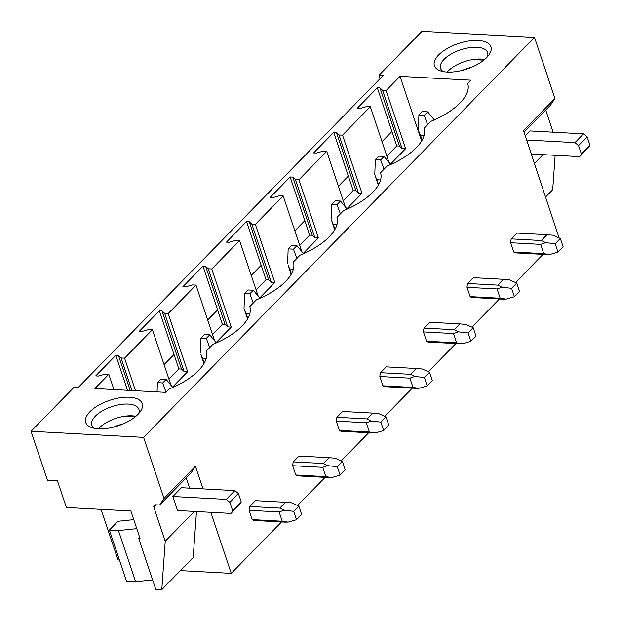 <?xml version="1.0" encoding="UTF-8"?>
<svg xmlns="http://www.w3.org/2000/svg" width="621" height="621" viewBox="0 0 621 621"><rect width="100%" height="100%" fill="white"/><g stroke="black" fill="none" stroke-linecap="round" stroke-linejoin="round"><path stroke-width="0.93" d="M139.647 537.212L138.669 538.213L140.004 538.283L130.86 510.967L66.377 507.473L57.474 480.856L47.46 480.312L31.05 431.285L73.953 387.388L78.091 387.613L383.196 75.444L379.058 75.219L421.962 31.329L534.51 37.423L554.918 98.421L523.519 130.55L559.102 237.921M380.168 78.541L379.058 75.219M382.016 141.65L391.944 131.497L396.772 145.927L399.443 146.075L402.066 148.528L405.575 148.714L390.462 164.177M338.429 186.246L348.358 176.092L353.186 190.523L355.856 190.67L358.472 193.123L361.989 193.31L346.875 208.772M294.843 230.841L304.771 220.688L309.6 235.118L312.27 235.266L314.886 237.719L318.402 237.905L303.289 253.368M251.257 275.437L261.185 265.283L266.013 279.714L268.683 279.861L271.299 282.314L274.816 282.501L259.702 297.964M207.67 320.032L217.598 309.879L222.427 324.309L225.097 324.457L227.713 326.91L231.229 327.096L216.116 342.559M164.084 364.628L174.004 354.475L178.832 368.905L181.503 369.053L184.126 371.505L187.643 371.692L172.529 387.155M386.844 156.081L396.772 145.927M101.099 509.36L118.021 559.94L119.403 560.018M168.912 379.058L178.832 368.905M212.498 334.463L222.427 324.309M256.085 289.867L266.013 279.714M299.671 245.272L309.6 235.118M343.258 200.676L353.186 190.523M210.83 512.309L231.253 573.362L281.507 521.951M297.583 505.494L325.094 477.355M341.17 460.898L368.68 432.759M384.756 416.303L412.266 388.164M428.343 371.707L455.853 343.568M471.929 327.112L499.439 298.973M515.515 282.516L543.026 254.377M231.253 573.362L180.424 570.606M31.05 431.285L143.598 437.378L534.51 37.423M143.598 437.378L164.014 498.376L195.413 466.247L202.989 488.89M547.124 234.707L516.99 233.077A9.928 5.853 93.1 0 0 516.951 233.077L511.262 238.899A9.928 5.853 93.1 0 0 510.609 242.733L513.714 252.025A9.928 5.853 93.1 0 0 515.919 252.91A9.928 5.853 93.1 0 0 515.95 252.91L546.092 254.54L515.919 252.91M503.538 279.303L473.404 277.672A9.928 5.853 93.1 0 0 473.365 277.672L467.675 283.494A9.928 5.853 93.1 0 0 467.023 287.329L470.128 296.621A9.928 5.853 93.1 0 0 472.333 297.506A9.928 5.853 93.1 0 0 472.364 297.506L502.505 299.136L472.333 297.506M459.951 323.898L429.817 322.268A9.928 5.853 93.1 0 0 429.779 322.268L424.089 328.09A9.928 5.853 93.1 0 0 423.437 331.925L426.542 341.216A9.928 5.853 93.1 0 0 428.746 342.101A9.928 5.853 93.1 0 0 428.777 342.101L458.919 343.731L428.746 342.101M416.365 368.494L386.231 366.864A9.928 5.853 93.1 0 0 386.192 366.864L380.502 372.685A9.928 5.853 93.1 0 0 379.85 376.52L382.955 385.812A9.928 5.853 93.1 0 0 385.152 386.697A9.928 5.853 93.1 0 0 385.191 386.697L415.333 388.327L385.152 386.697M372.779 413.089L342.645 411.459A9.928 5.853 93.1 0 0 342.606 411.459L336.916 417.281A9.928 5.853 93.1 0 0 336.264 421.116L339.369 430.407A9.928 5.853 93.1 0 0 341.566 431.292A9.928 5.853 93.1 0 0 341.604 431.292L371.746 432.922L341.566 431.292M329.192 457.685L299.058 456.055A9.928 5.853 93.1 0 0 299.019 456.055L293.329 461.877A9.928 5.853 93.1 0 0 292.677 465.711L295.782 475.003A9.928 5.853 93.1 0 0 297.979 475.888A9.928 5.853 93.1 0 0 298.018 475.888L328.16 477.518L297.979 475.888M285.606 502.28L255.472 500.65A9.928 5.853 93.1 0 0 255.433 500.65L249.743 506.472A9.928 5.853 93.1 0 0 249.091 510.307L252.196 519.598A9.928 5.853 93.1 0 0 254.393 520.483A9.928 5.853 93.1 0 0 254.431 520.483L284.573 522.114L254.393 520.483M124.596 358.154L152.401 329.704L148.885 329.518L141.976 331.451L139.306 331.311L159.38 310.764L162.05 310.911L164.674 313.364L168.19 313.558L195.988 285.109L192.471 284.923L185.563 286.855L182.892 286.716L202.974 266.168L205.644 266.316L208.26 268.769L211.777 268.963L239.574 240.513L236.065 240.327L229.149 242.26L226.479 242.12L246.56 221.573L249.231 221.72L251.847 224.173L255.363 224.367L283.16 195.918L279.652 195.731L272.735 197.664L270.065 197.525L290.147 176.977L292.817 177.125L295.433 179.578L298.949 179.772L326.747 151.322L323.238 151.136L316.322 153.069L313.652 152.929L333.733 132.382L336.403 132.529L339.019 134.982L342.536 135.168L370.333 106.727L366.825 106.54L359.908 108.473L357.238 108.333L377.32 87.786L379.99 87.934L382.614 90.387L386.122 90.573L400.017 76.352L471.052 80.202L467.737 83.587A54.609 24.607 161.5 0 1 430.772 121.406L424.151 128.182A54.609 24.607 -18.5 0 1 387.186 166.009L380.564 172.778A54.609 24.607 -18.5 0 1 343.599 210.604L336.978 217.373A54.609 24.607 -18.5 0 1 300.013 255.2L293.391 261.969A54.609 24.607 -18.5 0 1 256.426 299.796L249.805 306.564A54.609 24.607 -18.5 0 1 212.84 344.391L206.219 351.16A54.609 24.607 -18.5 0 1 169.254 388.987L165.939 392.371L94.912 388.521L108.815 374.3L105.298 374.114L98.39 376.047L95.719 375.907L115.793 355.359L118.464 355.507L121.087 357.96L124.596 358.154L135.494 390.725M121.087 357.96L131.986 390.531M118.464 355.507L130.154 390.43M115.793 355.359L127.484 390.291M108.815 374.3L113.915 389.553M168.19 313.558L187.643 371.692M164.674 313.364L184.126 371.505M162.05 310.911L181.503 369.053M159.38 310.764L174.004 354.475M152.401 329.704L171 385.307M211.777 268.963L231.229 327.096M208.26 268.769L227.713 326.91M205.644 266.316L225.097 324.457M202.974 266.168L217.598 309.879M195.988 285.109L214.587 340.712M255.363 224.367L274.816 282.501M251.847 224.173L271.299 282.314M249.231 221.72L268.683 279.861M246.56 221.573L261.185 265.283M239.574 240.513L258.173 296.116M298.949 179.772L318.402 237.905M295.433 179.578L314.886 237.719M292.817 177.125L312.27 235.266M290.147 176.977L304.771 220.688M283.16 195.918L301.759 251.521M342.536 135.168L361.989 193.31M339.019 134.982L358.472 193.123M336.403 132.529L355.856 190.67M333.733 132.382L348.358 176.092M326.747 151.322L345.346 206.925M447.229 72.075A29.785 13.421 161.5 0 1 440.436 70.856A29.785 13.421 161.5 0 1 441.415 52.459A29.785 13.421 161.5 0 1 478.116 40.466A29.785 13.421 161.5 0 1 489.201 54.539A29.785 13.421 161.5 0 1 447.229 72.075M98.529 428.839A29.785 13.421 161.5 0 1 91.737 427.621A29.785 13.421 161.5 0 1 92.715 409.223A29.785 13.421 161.5 0 1 129.416 397.23A29.785 13.421 161.5 0 1 140.509 411.304A29.785 13.421 161.5 0 1 98.529 428.839M400.017 76.352L421.651 140.998M386.122 90.573L405.575 148.714M370.333 106.727L388.932 162.329M382.614 90.387L402.066 148.528M379.99 87.934L399.443 146.075M377.32 87.786L391.944 131.497M136.775 528.642L118.456 530.559L109.381 530.062L117.974 521.275L133.763 519.63M138.669 538.213L155.778 589.345L161.786 589.671L165.24 541.217L194.365 511.425M136.767 528.65L139.64 537.227M118.456 530.559L135.564 581.691L126.49 581.202L109.381 530.062M152.619 579.913L135.564 581.691M161.786 589.671L193.185 557.542L196.469 511.533M165.24 541.217L153.938 507.458L156.5 504.842M189.638 488.168L186.199 477.883M172.848 496.497L226.254 499.393L234.831 490.613L181.425 487.718L172.848 496.497L177.536 510.509L230.942 513.404L239.52 504.625L241.258 501.962L232.673 510.741L230.942 513.404M195.413 466.247L191.082 472.892L159.682 505.02L155.677 504.803A3.315 2.22 -135.7 0 0 154.249 505.292A3.315 2.22 -135.7 0 0 153.938 507.458M159.682 505.02L164.014 498.376M135.875 416.311A24.824 11.186 -18.5 0 0 132.188 415.837A24.824 11.186 -18.5 0 0 98.452 428.832M138.638 413.671A24.824 11.186 -18.5 0 0 138.918 409.363A24.824 11.186 -18.5 0 0 128.252 404.069A24.824 11.186 -18.5 0 0 102.442 410.823A24.824 11.186 -18.5 0 0 91.838 425.113A24.824 11.186 -18.5 0 0 94.664 428.381M545.704 196.865L552.698 189.715L555.143 155.312M534.51 163.401L543.057 154.652M553.117 132.203L545.704 110.057M526.686 140.012L574.953 142.628L583.53 133.849L530.124 130.953L525.304 135.89M524.07 132.195L550.586 105.065L554.918 98.421M484.574 59.546A24.824 11.186 -18.5 0 0 480.887 59.073A24.824 11.186 -18.5 0 0 447.143 72.067M443.355 71.617A24.824 11.186 161.5 0 1 440.537 68.349A24.824 11.186 161.5 0 1 451.133 54.058A24.824 11.186 161.5 0 1 476.944 47.305A24.824 11.186 161.5 0 1 487.617 52.599A24.824 11.186 161.5 0 1 487.33 56.907M226.254 499.393L229.863 502.342L238.441 493.563L241.258 501.962M229.863 502.342L232.673 510.741M234.831 490.613L238.441 493.563M579.634 156.639L588.219 147.86L589.95 145.198L581.372 153.977L579.634 156.639L531.374 154.024M574.953 142.628L578.555 145.57L587.14 136.799L589.95 145.198M578.555 145.57L581.372 153.977M583.53 133.849L587.14 136.799M124.107 416.334L135.13 416.932M122.632 424.12A20.307 9.152 -18.5 0 0 113.728 427.093M483.821 60.159L472.806 59.569M471.323 67.355A20.307 9.152 -18.5 0 0 462.428 70.328M166.164 379.439L160.823 379.144L157.392 382.66L162.733 382.947L166.164 379.439L172.793 387.481M157.059 391.89L157.392 382.66M166.063 392.247L162.733 382.947M255.433 500.65L285.474 502.28L279.784 508.102L284.146 510.237L279.124 511.937L249.091 510.307M249.743 506.472L279.784 508.102M284.472 522.106L288.121 522.121L296.489 519.715L301.635 514.452L298.825 506.045L291.428 502.785L285.652 502.288M298.825 506.045L293.679 511.308L284.146 510.237M288.121 522.121L282.237 521.229L252.196 519.598M282.237 521.229L279.124 511.937M296.489 519.715L293.679 511.308M209.751 334.843L204.41 334.548L200.979 338.065L206.319 338.352L209.751 334.843L216.38 342.885M200.925 354.475L202.508 358.115L206.219 358.317M204.193 363.161L202.508 358.115M200.443 352.961L200.979 338.065M209.65 347.651L206.319 338.352M299.019 456.055L329.06 457.685L323.37 463.507L327.733 465.641L322.718 467.341L292.677 465.711M293.329 461.877L323.37 463.507M328.059 477.51L331.707 477.526L340.075 475.119L345.222 469.856L342.412 461.45L335.014 458.189L329.246 457.693M342.412 461.45L337.265 466.713L327.733 465.641M331.707 477.526L325.823 476.633L295.782 475.003M325.823 476.633L322.718 467.341M340.075 475.119L337.265 466.713M253.337 290.248L247.996 289.953L244.565 293.469L249.906 293.756L253.337 290.248L259.966 298.29M244.511 309.879L246.095 313.52L249.805 313.721M247.779 318.565L246.095 313.52M244.03 308.365L244.565 293.469M253.236 303.056L249.906 293.756M342.606 411.459L372.647 413.081L366.957 418.911L371.319 421.046L366.305 422.746L336.264 421.116M336.916 417.281L366.957 418.911M371.645 432.915L375.301 432.93L383.662 430.524L388.808 425.261L385.998 416.854L378.6 413.594L372.833 413.097M385.998 416.854L380.852 422.117L371.319 421.046M375.301 432.93L369.41 432.037L339.369 430.407M369.41 432.037L366.305 422.746M383.662 430.524L380.852 422.117M296.923 245.652L291.583 245.357L288.152 248.874L293.492 249.161L296.923 245.652L303.553 253.694M288.105 265.283L289.681 268.924L293.391 269.126M291.365 273.97L289.681 268.924M287.616 263.77L288.152 248.874M296.822 258.46L293.492 249.161M386.192 366.864L416.233 368.486L410.543 374.316L414.906 376.45L409.891 378.15L379.85 376.52M380.502 372.685L410.543 374.316M415.232 388.319L418.888 388.335L427.248 385.928L432.395 380.665L429.585 372.258L422.187 368.998L416.419 368.501M429.585 372.258L424.438 377.521L414.906 376.45M418.888 388.335L412.996 387.442L382.955 385.812M412.996 387.442L409.891 378.15M427.248 385.928L424.438 377.521M340.51 201.057L335.169 200.762L331.738 204.278L337.079 204.565L340.51 201.057L347.139 209.098M331.692 220.688L333.267 224.328L336.978 224.53M334.96 229.374L333.267 224.328M331.203 219.174L331.738 204.278M340.409 213.865L337.079 204.565M429.779 322.268L459.819 323.89L454.13 329.72L458.492 331.855L453.477 333.555L423.437 331.925M424.089 328.09L454.13 329.72M458.818 343.724L462.474 343.739L470.834 341.333L475.981 336.07L473.171 327.663L465.773 324.403L460.006 323.906M473.171 327.663L468.024 332.926L458.492 331.855M462.474 343.739L456.582 342.846L426.542 341.216M456.582 342.846L453.477 333.555M470.834 341.333L468.024 332.926M384.104 156.461L378.763 156.166L375.325 159.682L380.665 159.97L384.104 156.461L390.725 164.503M375.278 176.092L376.854 179.733L380.564 179.935M378.546 184.779L376.854 179.733M374.789 174.579L375.325 159.682M383.995 169.269L380.665 159.97M473.365 277.672L503.406 279.295L497.716 285.124L502.078 287.259L497.064 288.959L467.023 287.329M467.675 283.494L497.716 285.124M502.405 299.128L506.061 299.143L514.421 296.737L519.567 291.474L516.757 283.067L509.36 279.807L503.592 279.31M516.757 283.067L511.611 288.33L502.078 287.259M506.061 299.143L500.169 298.251L470.128 296.621M500.169 298.251L497.064 288.959M514.421 296.737L511.611 288.33M427.69 111.865L422.35 111.57L418.911 115.087L424.252 115.374L427.69 111.865L434.312 119.907M418.865 131.497L420.44 135.137L424.159 135.339M422.133 140.183L420.44 135.137M418.375 129.983L418.911 115.087M427.582 124.674L424.252 115.374M516.951 233.077L546.992 234.699L541.302 240.529L545.665 242.664L540.65 244.364L510.609 242.733M511.262 238.899L541.302 240.529M545.991 254.532L549.647 254.548L558.007 252.142L563.162 246.879L560.344 238.472L552.946 235.212L547.179 234.715M560.344 238.472L555.197 243.735L545.665 242.664M549.647 254.548L543.755 253.655L513.714 252.025M543.755 253.655L540.65 244.364M558.007 252.142L555.197 243.735M203.967 363.557L200.808 354.125M247.554 318.961L244.395 309.53M291.14 274.366L287.981 264.934M334.727 229.77L331.567 220.339M378.313 185.174L375.154 175.743M421.9 140.579L418.74 131.147"/></g></svg>
